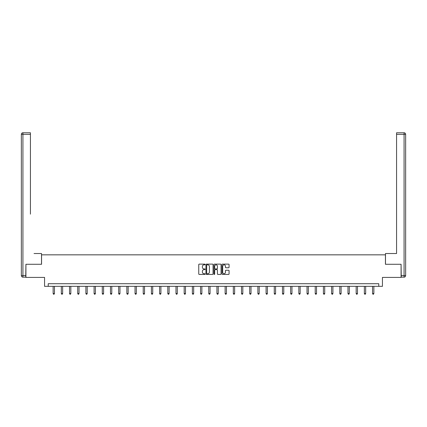<?xml version="1.0" encoding="UTF-8"?>
<svg xmlns="http://www.w3.org/2000/svg" width="427" height="427" viewBox="0 0 427 427"><rect width="100%" height="100%" fill="white"/><g stroke="black" fill="none" stroke-linecap="round" stroke-linejoin="round"><path stroke-width="0.64" d="M205.099 264.484A0.363 0.363 0 0 0 204.741 264.121L199.265 264.121A0.518 0.518 0 0 0 198.747 264.639L198.747 273.915A0.518 0.518 0 0 0 199.265 274.428L204.741 274.428A0.363 0.363 0 0 0 205.099 274.07A0.363 0.363 0 0 0 204.741 273.707L204.031 273.707A1.649 1.649 0 0 1 202.382 272.058L202.382 271.284A1.649 1.649 0 0 1 204.031 269.634L204.741 269.634A0.363 0.363 0 0 0 205.099 269.277A0.363 0.363 0 0 0 204.741 268.914L204.031 268.914A1.649 1.649 0 0 1 202.382 267.265L202.382 266.491A1.649 1.649 0 0 1 204.031 264.847L204.741 264.847A0.363 0.363 0 0 0 205.099 264.484M228.562 267.756A0.518 0.518 0 0 0 229.075 267.238L229.075 264.639A0.518 0.518 0 0 0 228.562 264.121L222.478 264.121A0.518 0.518 0 0 0 221.965 264.639L221.965 273.915A0.518 0.518 0 0 0 222.478 274.428L228.562 274.428A0.518 0.518 0 0 0 229.075 273.915L229.075 270.771A0.518 0.518 0 0 0 228.562 270.254L225.958 270.254A0.518 0.518 0 0 0 225.44 270.771L225.44 272.33A1.377 1.377 0 0 1 224.063 273.707A1.377 1.377 0 0 1 222.686 272.33L222.686 266.224A1.377 1.377 0 0 1 224.063 264.847A1.377 1.377 0 0 1 225.44 266.224L225.44 267.238A0.518 0.518 0 0 0 225.958 267.756L228.562 267.756M378.77 286.341L382.443 286.341L382.443 277.411L401.081 277.411L401.081 264.286L385.437 264.286L385.437 254.839L41.563 254.839L41.563 264.286L25.919 264.286L25.919 277.411L44.557 277.411L44.557 286.341L378.77 286.341L378.77 283.715L48.23 283.715L48.23 286.341M213.052 264.639A0.518 0.518 0 0 0 212.534 264.121L206.454 264.121A0.518 0.518 0 0 0 205.937 264.639L205.937 273.915A0.518 0.518 0 0 0 206.454 274.428L212.534 274.428A0.518 0.518 0 0 0 213.052 273.915L213.052 264.639M214.466 264.121L220.545 264.121A0.518 0.518 0 0 1 221.063 264.639L221.063 273.915A0.518 0.518 0 0 1 220.545 274.428L217.946 274.428A0.518 0.518 0 0 1 217.428 273.915L217.428 270.152A0.518 0.518 0 0 0 216.916 269.634L215.187 269.634A0.518 0.518 0 0 0 214.674 270.152L214.674 274.07A0.363 0.363 0 0 1 214.311 274.428A0.363 0.363 0 0 1 213.948 274.07L213.948 264.639A0.518 0.518 0 0 1 214.466 264.121M207.02 264.847A0.363 0.363 0 0 0 206.657 265.204L206.657 273.349A0.363 0.363 0 0 0 207.02 273.707L207.768 273.707A1.649 1.649 0 0 0 209.417 272.058L209.417 266.491A1.649 1.649 0 0 0 207.768 264.847L207.02 264.847M217.428 266.251A1.377 1.377 0 0 0 216.051 264.868A1.377 1.377 0 0 0 214.674 266.251L214.674 268.402A0.518 0.518 0 0 0 215.187 268.914L216.916 268.914A0.518 0.518 0 0 0 217.428 268.402L217.428 266.251M53.14 286.341L53.14 293.541L54.453 293.541L54.453 286.341M54.453 293.541L54.058 294.224L53.535 294.224L53.14 293.541M41.51 264.286L41.51 253.526L34.053 253.526M30.434 134.35L22.925 134.35L22.925 132.776L30.434 132.776L30.434 214.151M22.925 277.15L22.925 275.575L21.35 275.575A1.575 1.575 0 0 0 22.925 277.15L25.759 277.15L22.925 277.15A1.575 1.575 0 0 1 21.35 275.575L21.35 134.35A1.575 1.575 0 0 1 22.925 132.776A1.575 1.575 0 0 0 21.35 134.35L22.925 134.35L22.925 275.575L25.759 275.575L25.919 264.286M25.759 275.575L25.759 277.15M392.947 253.526L396.566 253.526L396.566 132.776L404.075 132.776L396.566 132.776M385.49 264.286L385.49 253.526L396.566 253.526L396.566 214.151M404.075 277.15L401.241 277.15L404.075 277.15A1.575 1.575 0 0 0 405.65 275.575L405.65 134.35L405.65 275.575A1.575 1.575 0 0 1 404.075 277.15L404.075 134.35L396.566 134.35M401.241 277.15L401.081 264.286M405.65 134.35A1.575 1.575 0 0 0 404.075 132.776A1.575 1.575 0 0 1 405.65 134.35A1.575 1.575 0 0 0 404.075 132.776L404.075 134.35L405.65 134.35A1.575 1.575 0 0 0 404.075 132.776M61.328 286.341L61.328 293.541L62.641 293.541L62.641 286.341M62.641 293.541L62.246 294.224L61.723 294.224L61.328 293.541M69.521 286.341L69.521 293.541L70.829 293.541L70.829 286.341M70.829 293.541L70.439 294.224L69.911 294.224L69.521 293.541M77.709 286.341L77.709 293.541L79.022 293.541L79.022 286.341M79.022 293.541L78.627 294.224L78.104 294.224L77.709 293.541M85.896 286.341L85.896 293.541L87.209 293.541L87.209 286.341M87.209 293.541L86.82 294.224L86.291 294.224L85.896 293.541M94.089 286.341L94.089 293.541L95.402 293.541L95.402 286.341M95.402 293.541L95.007 294.224L94.484 294.224L94.089 293.541M102.277 286.341L102.277 293.541L103.59 293.541L103.59 286.341M103.59 293.541L103.195 294.224L102.672 294.224L102.277 293.541M110.47 286.341L110.47 293.541L111.783 293.541L111.783 286.341M111.783 293.541L111.388 294.224L110.86 294.224L110.47 293.541M118.658 286.341L118.658 293.541L119.971 293.541L119.971 286.341M119.971 293.541L119.576 294.224L119.053 294.224L118.658 293.541M126.851 286.341L126.851 293.541L128.159 293.541L128.159 286.341M128.159 293.541L127.769 294.224L127.241 294.224L126.851 293.541M135.039 286.341L135.039 293.541L136.352 293.541L136.352 286.341M136.352 293.541L135.957 294.224L135.434 294.224L135.039 293.541M143.226 286.341L143.226 293.541L144.54 293.541L144.54 286.341M144.54 293.541L144.15 294.224L143.621 294.224L143.226 293.541M151.42 286.341L151.42 293.541L152.733 293.541L152.733 286.341M152.733 293.541L152.338 294.224L151.815 294.224L151.42 293.541M159.607 286.341L159.607 293.541L160.92 293.541L160.92 286.341M160.92 293.541L160.525 294.224L160.002 294.224L159.607 293.541M167.8 286.341L167.8 293.541L169.113 293.541L169.113 286.341M169.113 293.541L168.718 294.224L168.19 294.224L167.8 293.541M175.988 286.341L175.988 293.541L177.301 293.541L177.301 286.341M177.301 293.541L176.906 294.224L176.383 294.224L175.988 293.541M184.181 286.341L184.181 293.541L185.489 293.541L185.489 286.341M185.489 293.541L185.099 294.224L184.571 294.224L184.181 293.541M192.369 286.341L192.369 293.541L193.682 293.541L193.682 286.341M193.682 293.541L193.287 294.224L192.764 294.224L192.369 293.541M200.557 286.341L200.557 293.541L201.87 293.541L201.87 286.341M201.87 293.541L201.48 294.224L200.952 294.224L200.557 293.541M208.75 286.341L208.75 293.541L210.063 293.541L210.063 286.341M210.063 293.541L209.668 294.224L209.145 294.224L208.75 293.541M216.937 286.341L216.937 293.541L218.25 293.541L218.25 286.341M218.25 293.541L217.855 294.224L217.332 294.224L216.937 293.541M225.13 286.341L225.13 293.541L226.443 293.541L226.443 286.341M226.443 293.541L226.048 294.224L225.52 294.224L225.13 293.541M233.318 286.341L233.318 293.541L234.631 293.541L234.631 286.341M234.631 293.541L234.236 294.224L233.713 294.224L233.318 293.541M241.511 286.341L241.511 293.541L242.819 293.541L242.819 286.341M242.819 293.541L242.429 294.224L241.901 294.224L241.511 293.541M249.699 286.341L249.699 293.541L251.012 293.541L251.012 286.341M251.012 293.541L250.617 294.224L250.094 294.224L249.699 293.541M257.887 286.341L257.887 293.541L259.2 293.541L259.2 286.341M259.2 293.541L258.81 294.224L258.282 294.224L257.887 293.541M266.08 286.341L266.08 293.541L267.393 293.541L267.393 286.341M267.393 293.541L266.998 294.224L266.475 294.224L266.08 293.541M274.267 286.341L274.267 293.541L275.58 293.541L275.58 286.341M275.58 293.541L275.185 294.224L274.662 294.224L274.267 293.541M282.46 286.341L282.46 293.541L283.774 293.541L283.774 286.341M283.774 293.541L283.379 294.224L282.85 294.224L282.46 293.541M290.648 286.341L290.648 293.541L291.961 293.541L291.961 286.341M291.961 293.541L291.566 294.224L291.043 294.224L290.648 293.541M298.841 286.341L298.841 293.541L300.149 293.541L300.149 286.341M300.149 293.541L299.759 294.224L299.231 294.224L298.841 293.541M307.029 286.341L307.029 293.541L308.342 293.541L308.342 286.341M308.342 293.541L307.947 294.224L307.424 294.224L307.029 293.541M315.217 286.341L315.217 293.541L316.53 293.541L316.53 286.341M316.53 293.541L316.14 294.224L315.612 294.224L315.217 293.541M323.41 286.341L323.41 293.541L324.723 293.541L324.723 286.341M324.723 293.541L324.328 294.224L323.805 294.224L323.41 293.541M331.598 286.341L331.598 293.541L332.911 293.541L332.911 286.341M332.911 293.541L332.516 294.224L331.992 294.224L331.598 293.541M339.791 286.341L339.791 293.541L341.104 293.541L341.104 286.341M341.104 293.541L340.709 294.224L340.18 294.224L339.791 293.541M347.978 286.341L347.978 293.541L349.291 293.541L349.291 286.341M349.291 293.541L348.896 294.224L348.373 294.224L347.978 293.541M356.171 286.341L356.171 293.541L357.479 293.541L357.479 286.341M357.479 293.541L357.089 294.224L356.561 294.224L356.171 293.541M364.359 286.341L364.359 293.541L365.672 293.541L365.672 286.341M365.672 293.541L365.277 294.224L364.754 294.224L364.359 293.541M372.547 286.341L372.547 293.541L373.86 293.541L373.86 286.341M373.86 293.541L373.465 294.224L372.942 294.224L372.547 293.541M401.241 275.575L405.65 275.575"/></g></svg>
